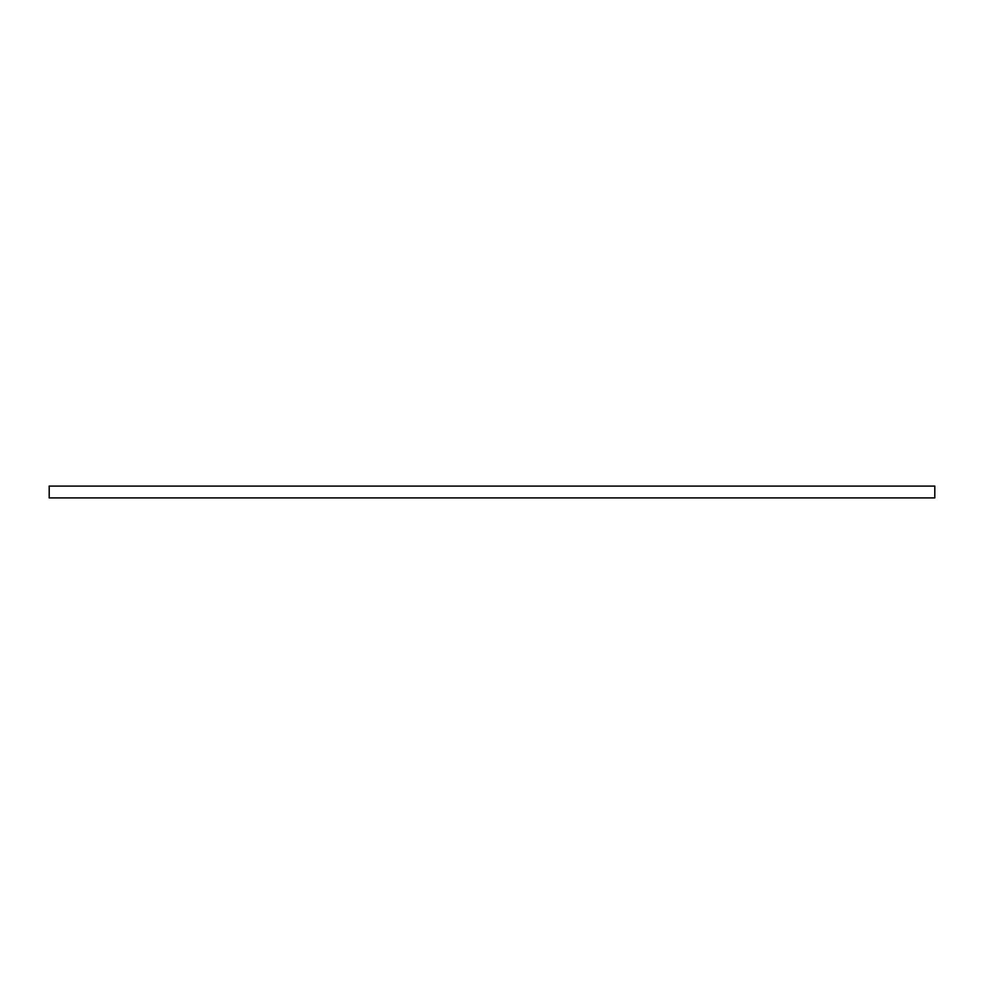 <?xml version="1.0" encoding="UTF-8"?>
<svg xmlns="http://www.w3.org/2000/svg" width="984" height="984" viewBox="0 0 984 984"><rect width="100%" height="100%" fill="white"/><g stroke="black" fill="none" stroke-linecap="round" stroke-linejoin="round"><path stroke-width="1.48" d="M934.8 486.096L49.2 486.096L49.2 497.904L934.8 497.904L934.8 486.096"/></g></svg>
